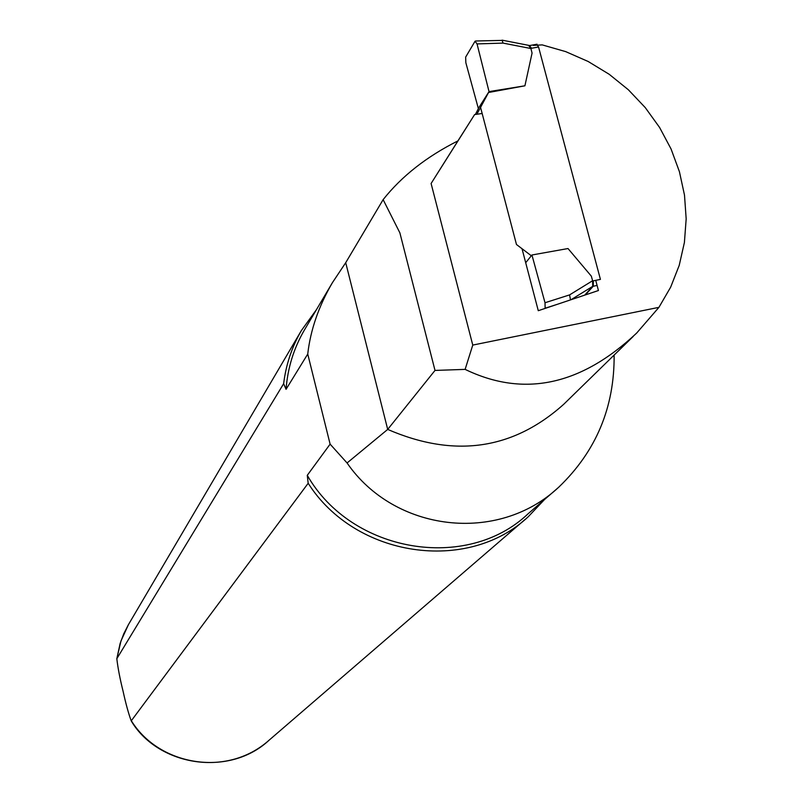 <?xml version="1.0" encoding="UTF-8"?>
<svg xmlns="http://www.w3.org/2000/svg" width="803" height="803" viewBox="0 0 803 803"><rect width="100%" height="100%" fill="white"/><g stroke="black" fill="none" stroke-linecap="round" stroke-linejoin="round"><path stroke-width="1.2" d="M556.82 304.478L545.127 308.222L545.016 302.741L569.578 294.902L592.604 280.729L591.329 276.152L568.002 248.539L531.937 254.993L525.704 262.711M545.016 302.741L531.937 254.993M592.604 280.729L592.714 286.35L584.704 295.133M478.468 108.425L475.677 113.926M528.796 45.681L530.903 48.521L532.068 53.088L524.911 85.801L489.027 91.602L477.042 43.914L475.035 41.254L465.65 57.113L465.85 62.724L478.337 108.455M524.911 85.801L488.445 92.516L478.899 107.562M477.394 113.293L489.027 91.602M480.676 107.843L516.47 244.503L531.315 255.766M592.664 280.98L600.423 279.394L538.562 47.006L530.883 48.361M536.856 44.436L538.562 47.006M569.578 294.902L570.501 299.89M501.714 40.411L475.547 40.993M502.066 40.16L503.059 43.101L477.042 43.914M474.613 114.578L431.101 183.496L472.766 345.079L465.128 369.38L435.005 370.424L399.874 232.84L383.131 199.636C401.711 176.188 426.644 156.605 457.921 140.896L474.613 114.578L482.151 113.484M614.124 355.077C614.546 407.251 596.137 451.246 558.898 487.04C497.92 544.484 394.383 531.787 347.067 462.97L330.113 444.139L307.74 354.053L286.059 389.314L283.64 383.704L116.826 658.691C117.88 667.915 119.968 678.786 123.09 691.283C125.78 703.579 128.49 713.445 131.22 720.883L308.181 483.265L307.268 475.326L330.113 444.139M307.268 475.326C351.614 552.886 466.934 572.158 528.193 513.689L558.918 487.06M383.131 199.636L345.712 262.691L332.412 282.676L304.377 330.063C293.798 348.211 287.685 367.955 286.059 389.314M332.412 282.676C318.701 306.164 310.48 329.953 307.74 354.053M522.03 248.729L538.281 310.701L598.436 290.525L595.726 280.327M472.766 345.079L658.932 307.348L670.666 287.153L679.218 265.371L684.407 242.466L686.174 218.888L684.497 195.129L679.418 171.671L671.057 148.967L659.594 127.476L645.261 107.602L628.347 89.755L609.196 74.288L588.167 61.49L565.693 51.623L542.216 44.888L533.262 45.4M457.921 140.896L431.101 183.496M435.005 370.424L387.698 429.414L345.712 262.691M633.286 336.377L563.746 404.26C512.936 449.831 454.257 458.212 387.698 429.414L347.067 462.97M465.128 369.38C523.626 397.656 580.8 385.56 636.638 333.094L658.932 307.348M308.181 483.265C355.338 557.563 467.838 573.884 528.334 516.65L544.424 499.627M316.502 309.577L301.426 330.485C291.911 346.856 285.988 364.592 283.64 383.704M530.903 48.521L503.059 43.101M592.714 286.35L571.023 299.72M597.081 285.406L592.644 286.42M593.307 280.819L593.317 286.159L585.317 294.922M531.516 48.28L529.589 45.61M116.826 658.691L120.119 643.524L123.732 633.848L128.42 624.664L120.962 640.965L116.887 658.5M131.461 720.964C160.289 767.176 230.361 776.642 269.166 740.135L525.142 519.4M537.046 44.215L529.93 45.5M502.357 40.21L529.348 45.48M128.42 624.664L301.426 330.485M131.22 720.883C156.384 763.844 225.834 779.01 269.166 740.135"/></g></svg>
